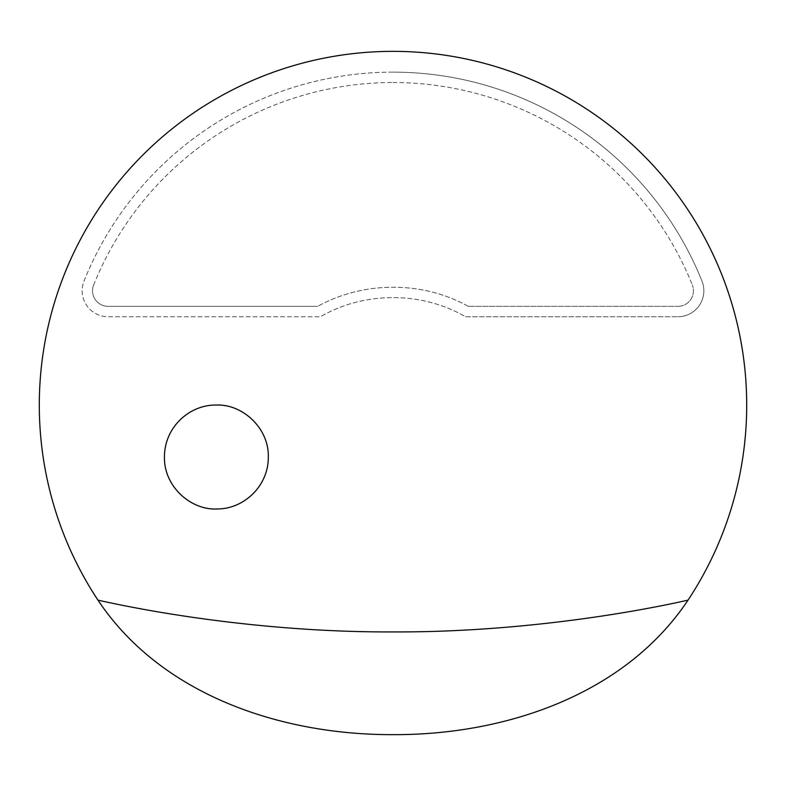 <?xml version="1.0" encoding="UTF-8"?>
<svg xmlns="http://www.w3.org/2000/svg" width="786" height="786" viewBox="0 0 786 786"><rect width="100%" height="100%" fill="white"/><g stroke="black" fill="none" stroke-linecap="round" stroke-linejoin="round"><path stroke-width="0.59" stroke-dasharray="3.93 2.95" d="M93.662 284.974A322.535 322.535 0 0 1 393 82.52A322.535 322.535 0 0 0 93.662 284.974A15.582 15.582 0 0 0 108.124 306.353A15.582 15.582 0 0 1 93.662 284.974M701.986 281.103A332.92 332.92 0 0 0 393 72.135A332.92 332.92 0 0 1 701.986 281.103A25.977 25.977 0 0 1 677.876 316.748A25.977 25.977 0 0 0 701.986 281.103M164.431 457A51.945 51.945 0 0 1 216.376 405.055A51.945 51.945 0 0 1 268.331 457A51.945 51.945 0 0 1 216.376 508.955A51.945 51.945 0 0 1 164.431 457M465.597 316.748L677.876 316.748L465.597 316.748C421.561 291.193 364.301 291.252 320.403 316.748C364.301 291.252 421.561 291.193 465.597 316.748M393 72.135A332.92 332.92 0 0 0 84.014 281.103A25.977 25.977 0 0 0 108.124 316.748L320.403 316.748L108.124 316.748A25.977 25.977 0 0 1 84.014 281.103A332.92 332.92 0 0 1 393 72.135M108.124 306.353L317.711 306.353L108.124 306.353M468.289 306.353C422.573 280.73 363.27 281.015 317.711 306.353C363.27 281.015 422.573 280.73 468.289 306.353L677.876 306.353L468.289 306.353M677.876 306.353A15.582 15.582 0 0 0 692.338 284.974A15.582 15.582 0 0 1 677.876 306.353M393 82.52A322.535 322.535 0 0 1 692.338 284.974A322.535 322.535 0 0 0 393 82.52"/><path stroke-width="1.18" d="M216.376 405.055C241.892 403.827 269.028 427.692 268.331 457C268.478 486.603 243.316 508.974 217.604 508.935C191.853 510.782 163.852 487.173 164.431 457C164.431 426.886 189.868 404.535 216.376 405.055M39.3 405.055A353.7 353.7 0 0 1 393 51.355A353.7 353.7 0 0 1 688.045 600.131C623.976 696.16 502.893 735.146 392.971 734.645C282.272 735.038 161.641 695.748 97.955 600.131A353.7 353.7 0 0 1 39.3 405.055M97.955 600.131C170.631 616.43 281.555 632.465 393.354 631.915C504.386 632.425 615.467 616.43 688.045 600.131"/></g></svg>
